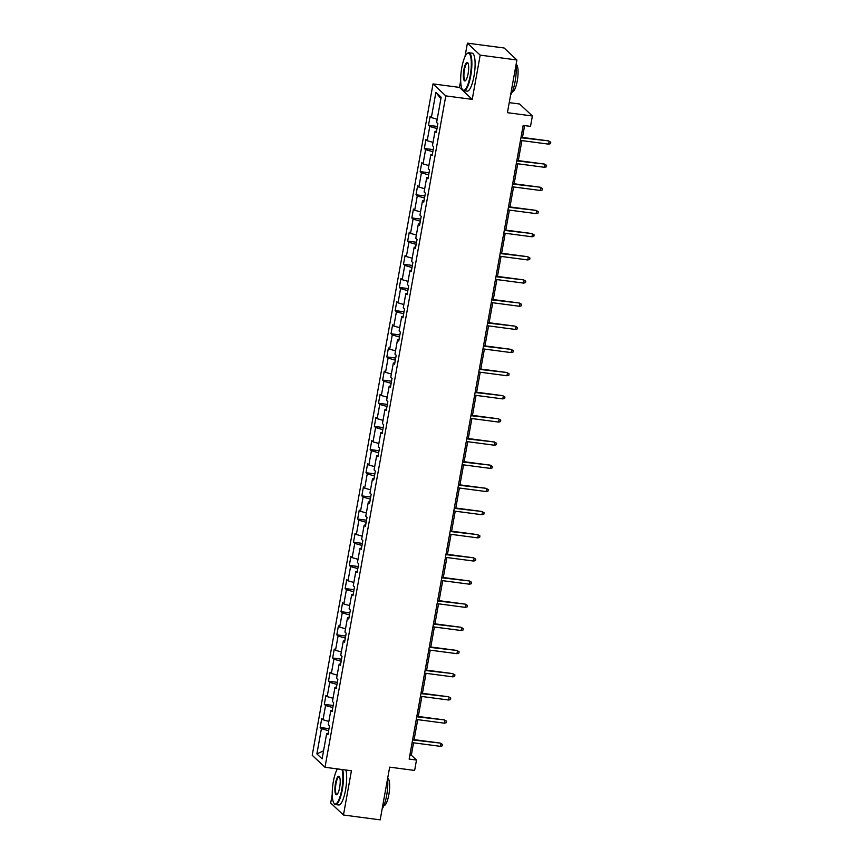 <?xml version="1.0" encoding="UTF-8"?>
<svg xmlns="http://www.w3.org/2000/svg" width="863" height="863" viewBox="0 0 863 863"><rect width="100%" height="100%" fill="white"/><g stroke="black" fill="none" stroke-linecap="round" stroke-linejoin="round"><path stroke-width="1.29" d="M336.84 768.836L336.527 770.616M332.233 794.456L330.691 803.022L343.463 815.006L380.184 819.85L389.666 767.142L414.628 770.443L416.495 760.044L411.317 755.19L413.55 742.795M433.021 83.905L312.223 755.287L324.995 767.272L445.793 95.89L433.021 83.905L459.45 87.39L472.234 99.374L480.184 55.135L467.412 43.15L464.963 56.775M460.669 80.615L459.45 87.39M467.412 43.15L504.121 47.994L516.905 59.979L507.412 112.686L532.385 115.987L519.602 104.002L509.224 102.632M480.184 55.135L516.905 59.979M328.156 733.421L326.656 733.593L327.918 734.78L329.515 725.869L328.264 724.693L330.82 710.432L332.082 711.619L333.69 702.709L332.428 701.522L334.995 687.272L336.246 688.458L337.854 679.548L336.592 678.361L339.159 664.111L340.421 665.297L342.018 656.387L340.766 655.2L343.323 640.95L344.585 642.137L346.192 633.226L344.93 632.04L347.498 617.789L348.749 618.976L350.356 610.065L349.094 608.879L351.662 594.629L352.924 595.815L354.52 586.905L353.258 585.718L355.826 571.468L357.088 572.654L358.695 563.744L357.433 562.557L360 548.307L361.252 549.494L362.859 540.583L361.597 539.397L364.164 525.146L365.427 526.333L367.023 517.422L365.761 516.236L368.328 501.986L369.591 503.161L371.198 494.262L369.936 493.075L372.492 478.825L373.755 480.001L375.362 471.101L374.1 469.914L376.667 455.664L377.929 456.84L379.526 447.94L378.264 446.754L380.831 432.503L382.093 433.679L383.69 424.779L382.438 423.593L384.995 409.342L386.257 410.518L387.865 401.619L386.602 400.432L389.17 386.182L390.432 387.358L392.029 378.447L390.766 377.271L393.334 363.021L394.596 364.197L396.193 355.286L394.941 354.11L397.498 339.86L398.76 341.036L400.367 332.126L399.105 330.95L401.673 316.699L402.924 317.875L404.531 308.965L403.269 307.789L405.837 293.528L407.099 294.714L408.695 285.804L407.444 284.628L410.001 270.367L411.263 271.554L412.87 262.643L411.608 261.467L414.175 247.206L415.427 248.393L417.034 239.483L415.772 238.307L418.339 224.046L419.601 225.232L421.198 216.322L419.947 215.146L422.503 200.885L423.765 202.071L425.373 193.161L424.111 191.985L426.678 177.724L427.929 178.911L429.537 170L428.275 168.814L430.842 154.563L432.104 155.75L433.701 146.839L432.439 145.653L435.006 131.403L436.268 132.589L437.875 123.679L436.613 122.492L441.155 97.26L435.901 92.33L440.874 98.77M326.656 733.593L322.115 758.836L316.872 753.917L321.414 728.674L320.151 727.487L329.019 728.663M435.901 92.33L431.36 117.573L430.108 116.386L428.501 125.297L429.763 126.483L427.196 140.734L425.934 139.547L424.337 148.458L425.588 149.644L423.032 163.894L421.77 162.708L420.162 171.618L421.424 172.805L418.857 187.055L417.606 185.879L415.998 194.779L417.261 195.966L414.693 210.216L413.431 209.04L411.834 217.94L413.086 219.126L410.529 233.377L409.267 232.201L407.66 241.101L408.922 242.287L406.354 256.538L405.103 255.362L403.496 264.261L404.758 265.448L402.19 279.698L400.928 278.522L399.332 287.422L400.594 288.609L398.026 302.859L396.764 301.683L395.157 310.594L396.419 311.77L393.852 326.02L392.6 324.844L390.993 333.754L392.255 334.93L389.688 349.181L388.426 348.005L386.829 356.915L388.091 358.091L385.524 372.341L384.262 371.166L382.654 380.076L383.916 381.252L381.36 395.513L380.098 394.326L378.49 403.237L379.752 404.413L377.185 418.674L375.923 417.487L374.326 426.398L375.588 427.573L373.021 441.834L371.759 440.648L370.162 449.558L371.414 450.734L368.857 464.995L367.595 463.809L365.988 472.719L367.25 473.895L364.682 488.156L363.42 486.969L361.824 495.88L363.086 497.056L360.518 511.317L359.256 510.13L357.66 519.041L358.911 520.227L356.354 534.477L355.092 533.291L353.485 542.201L354.747 543.388L352.18 557.638L350.928 556.452L349.321 565.362L350.583 566.549L348.016 580.799L346.753 579.612L345.157 588.523L346.408 589.709L343.852 603.96L342.589 602.773L340.982 611.684L342.244 612.87L339.677 627.121L338.425 625.934L336.818 634.844L338.08 636.031L335.513 650.281L334.251 649.095L332.654 658.005L333.916 659.192L331.349 673.442L330.087 672.255L328.479 681.166L329.742 682.353L327.174 696.603L325.923 695.416L324.315 704.327L325.578 705.513L323.01 719.764L321.748 718.588L320.151 727.487M532.385 115.987L530.508 126.376L523.172 125.405L409.148 759.073L416.495 760.044M332.331 710.26L330.82 710.432M323.01 719.764L328.846 721.436M325.578 705.513L332.816 707.574M336.494 687.099L334.995 687.272M327.174 696.603L333.01 698.275M329.742 682.353L336.98 684.413M340.658 663.938L339.159 664.111M331.349 673.442L337.185 675.103M333.916 659.192L341.144 661.252M344.833 640.778L343.323 640.95M335.513 650.281L341.349 651.943M338.08 636.031L345.308 638.091M348.997 617.617L347.498 617.789M339.677 627.121L345.513 628.782M342.244 612.87L349.483 614.931M353.161 594.456L351.662 594.629M343.852 603.96L349.688 605.621M346.408 589.709L353.647 591.77M357.336 571.295L355.826 571.468M348.016 580.799L353.852 582.46M350.583 566.549L357.811 568.609M361.5 548.134L360 548.307M352.18 557.638L358.016 559.3M354.747 543.388L361.985 545.448M365.664 524.974L364.164 525.146M356.354 534.477L362.18 536.139M358.911 520.227L366.149 522.288M369.839 501.813L368.328 501.986M360.518 511.317L366.354 512.978M363.086 497.056L370.313 499.127M374.003 478.652L372.492 478.825M364.682 488.156L370.518 489.817M367.25 473.895L374.488 475.966M378.167 455.491L376.667 455.664M368.857 464.995L374.682 466.656M371.414 450.734L378.652 452.805M382.341 432.331L380.831 432.503M373.021 441.834L378.857 443.496M375.588 427.573L382.816 429.645M386.505 409.17L384.995 409.342M377.185 418.674L383.021 420.335M379.752 404.413L386.991 406.484M390.669 386.009L389.17 386.182M381.36 395.513L387.185 397.174M383.916 381.252L391.155 383.323M394.833 362.838L393.334 363.021M385.524 372.341L391.36 374.013M388.091 358.091L395.319 360.162M399.008 339.677L397.498 339.86M389.688 349.181L395.524 350.853M392.255 334.93L399.493 337.002M403.172 316.516L401.673 316.699M393.852 326.02L399.688 327.692M396.419 311.77L403.657 313.841M407.336 293.355L405.837 293.528M398.026 302.859L403.862 304.531M400.594 288.609L407.821 290.68M411.511 270.195L410.001 270.367M402.19 279.698L408.026 281.37M404.758 265.448L411.996 267.519M415.675 247.034L414.175 247.206M406.354 256.538L412.19 258.21M408.922 242.287L416.16 244.348M419.839 223.873L418.339 224.046M410.529 233.377L416.365 235.049M413.086 219.126L420.324 221.187M424.013 200.712L422.503 200.885M414.693 210.216L420.529 211.888M417.261 195.966L424.488 198.026M428.177 177.551L426.678 177.724M418.857 187.055L424.693 188.727M421.424 172.805L428.663 174.865M432.341 154.391L430.842 154.563M423.032 163.894L428.857 165.556M425.588 149.644L432.827 151.705M436.516 131.23L435.006 131.403M427.196 140.734L433.032 142.395M429.763 126.483L436.991 128.544M431.36 117.573L437.196 119.234M472.234 99.374L445.793 95.89M343.463 815.006L351.424 770.756L324.995 767.272M414.111 739.634L417.714 719.634M418.285 716.473L421.878 696.473M422.449 693.313L426.052 673.313M426.613 670.152L430.216 650.152M430.788 646.991L434.38 626.991M434.952 623.83L438.555 603.83M439.116 600.67L442.719 580.67M443.291 577.509L446.883 557.509M447.455 554.348L451.058 534.348M451.619 531.187L455.222 511.187M455.793 508.027L459.386 488.026M459.957 484.866L463.55 464.866M464.121 461.705L467.724 441.705M468.285 438.544L471.888 418.544M472.46 415.383L476.052 395.383M476.624 392.223L480.227 372.223M480.788 369.062L484.391 349.062M484.963 345.901L488.555 325.901M489.127 322.73L492.73 302.74M493.291 299.569L496.894 279.58M497.466 276.408L501.058 256.408M501.63 253.247L505.233 233.247M505.794 230.087L509.397 210.087M509.968 206.926L513.561 186.926M514.132 183.765L517.735 163.765M518.296 160.604L521.899 140.604M522.471 137.444L524.596 125.599M316.872 753.917L323.56 750.799M321.414 728.674L328.641 730.734M409.882 754.996L411.317 755.19M428.501 125.297L437.368 126.473M424.337 148.458L433.204 149.633M420.162 171.618L429.03 172.794M415.998 194.779L424.866 195.955M411.834 217.94L420.702 219.116M407.66 241.101L416.527 242.276M403.496 264.261L412.363 265.437M399.332 287.422L408.199 288.598M395.157 310.594L404.035 311.759M390.993 333.754L399.86 334.92M386.829 356.915L395.696 358.08M382.654 380.076L391.532 381.241M378.49 403.237L387.358 404.402M374.326 426.398L383.194 427.563M370.162 449.558L379.03 450.723M365.988 472.719L374.855 473.884M361.824 495.88L370.691 497.045M357.66 519.041L366.527 520.216M353.485 542.201L362.352 543.377M349.321 565.362L358.188 566.538M345.157 588.523L354.024 589.699M340.982 611.684L349.849 612.859M336.818 634.844L345.685 636.02M332.654 658.005L341.521 659.181M328.479 681.166L337.347 682.342M324.315 704.327L333.183 705.503M520.95 137.746L548.49 140.885L550.777 142.179L549.116 141.467L548.631 144.143L520.465 140.421M548.49 140.885L521.036 137.26M550.777 142.179L550.508 143.668L548.631 144.143M470.206 75.62A18.695 4.768 -82.5 0 0 467.099 53.635A18.695 4.768 -82.5 0 0 461.781 67.713A18.695 4.768 -82.5 0 0 462.385 89.374A18.695 4.768 -82.5 0 0 470.206 75.62M467.099 53.635L467.573 53.247A19.148 4.887 97.5 0 1 468.943 52.74A19.148 4.887 97.5 0 1 470.745 75.782A19.148 4.887 97.5 0 1 463.927 90.712A19.148 4.887 97.5 0 1 462.73 89.871L462.385 89.374M468.102 73.646A9.342 2.384 97.5 0 1 465.437 80.691A9.342 2.384 97.5 0 1 463.884 69.698A9.342 2.384 97.5 0 1 467.8 62.816A9.342 2.384 97.5 0 1 468.102 73.646M467.962 63.107A8.889 2.265 -82.5 0 0 467.595 62.923A8.889 2.265 -82.5 0 0 464.434 69.849A8.889 2.265 -82.5 0 0 465.265 80.539A8.889 2.265 -82.5 0 0 465.675 80.453M516.009 64.919A19.148 4.887 97.5 0 1 515.092 81.629A19.148 4.887 97.5 0 1 510.605 94.995M516.106 64.391A13.786 3.517 97.5 0 1 517.261 80.949A13.786 3.517 97.5 0 1 512.352 91.705L512.352 91.705M468.943 52.74L472.169 53.172A19.148 4.887 97.5 0 1 473.981 76.203A19.148 4.887 97.5 0 1 467.153 91.144L463.927 90.712M337.455 768.911A18.695 4.768 -82.5 0 0 333.334 781.565A18.695 4.768 -82.5 0 0 333.938 803.216A18.695 4.768 -82.5 0 0 341.759 789.462A18.695 4.768 -82.5 0 0 341.953 769.505M342.633 769.591A19.148 4.887 97.5 0 1 342.309 789.623A19.148 4.887 97.5 0 1 335.48 804.553A19.148 4.887 97.5 0 1 334.294 803.712L333.938 803.216M339.655 787.488A9.342 2.384 97.5 0 1 336.991 794.532A9.342 2.384 97.5 0 1 335.448 783.539A9.342 2.384 97.5 0 1 339.353 776.657A9.342 2.384 97.5 0 1 339.655 787.488M339.526 776.948A8.889 2.265 -82.5 0 0 339.159 776.765A8.889 2.265 -82.5 0 0 335.987 783.69A8.889 2.265 -82.5 0 0 336.829 794.381A8.889 2.265 -82.5 0 0 337.239 794.294M387.573 778.76A19.148 4.887 97.5 0 1 386.656 795.47A19.148 4.887 97.5 0 1 382.158 808.836M387.67 778.232A13.786 3.517 97.5 0 1 388.825 794.791A13.786 3.517 97.5 0 1 383.906 805.546L383.895 805.535M345.858 770.023A19.148 4.887 97.5 0 1 345.534 790.044A19.148 4.887 97.5 0 1 338.717 804.985L335.48 804.553M516.786 160.906L544.326 164.046L546.613 165.34L544.941 164.628L544.467 167.303L516.301 163.582M544.326 164.046L516.872 160.421M546.613 165.34L546.344 166.829L544.467 167.303M512.611 184.067L540.152 187.206L542.439 188.501L540.777 187.789L540.303 190.464L512.137 186.742M540.152 187.206L512.698 183.582M542.439 188.501L542.18 189.989L540.303 190.464M508.447 207.228L535.988 210.367L538.275 211.662L536.613 210.95L536.128 213.625L507.962 209.903M535.988 210.367L508.534 206.742M538.275 211.662L538.005 213.15L536.128 213.625M504.283 230.389L531.824 233.528L534.111 234.822L532.439 234.11L531.964 236.786L503.798 233.064M531.824 233.528L504.37 229.903M534.111 234.822L533.841 236.311L531.964 236.786M500.109 253.549L527.66 256.689L529.936 257.983L528.275 257.271L527.8 259.946L499.634 256.225M527.66 256.689L500.195 253.064M529.936 257.983L529.677 259.472L527.8 259.946M495.945 276.71L523.485 279.849L525.772 281.155L524.111 280.432L523.625 283.107L495.459 279.385M523.485 279.849L496.031 276.225M525.772 281.155L525.502 282.633L523.625 283.107M491.781 299.871L519.321 303.01L521.608 304.315L519.947 303.593L519.461 306.268L491.295 302.546M519.321 303.01L491.867 299.385M521.608 304.315L521.338 305.793L519.461 306.268M487.606 323.032L515.157 326.171L517.433 327.476L515.772 326.753L515.297 329.429L487.131 325.707M515.157 326.171L487.703 322.546M517.433 327.476L517.174 328.954L515.297 329.429M483.442 346.192L510.982 349.332L513.269 350.637L511.608 349.914L511.123 352.589L482.956 348.868M510.982 349.332L483.528 345.707M513.269 350.637L513 352.115L511.123 352.589M479.278 369.353L506.818 372.492L509.105 373.798L507.444 373.075L506.959 375.75L478.792 372.029M506.818 372.492L479.364 368.868M509.105 373.798L508.836 375.276L506.959 375.75M475.103 392.514L502.654 395.653L504.941 396.958L503.269 396.236L502.795 398.911L474.628 395.189M502.654 395.653L475.2 392.029M504.941 396.958L504.672 398.436L502.795 398.911M470.939 415.686L498.48 418.814L500.767 420.119L499.105 419.396L498.62 422.072L470.464 418.35M498.48 418.814L471.025 415.189M500.767 420.119L500.497 421.597L498.62 422.072M466.775 438.846L494.316 441.975L496.603 443.28L494.941 442.557L494.456 445.232L466.29 441.511M494.316 441.975L466.861 438.35M496.603 443.28L496.333 444.758L494.456 445.232M462.6 462.007L490.152 465.135L492.439 466.441L490.767 465.718L490.292 468.393L462.126 464.672M490.152 465.135L462.697 461.511M492.439 466.441L492.169 467.919L490.292 468.393M458.436 485.168L485.977 488.296L488.264 489.601L486.603 488.879L486.117 491.554L457.962 487.832M485.977 488.296L458.523 484.672M488.264 489.601L487.994 491.09L486.117 491.554M454.272 508.329L481.813 511.457L484.1 512.762L482.439 512.05L481.953 514.715L453.787 510.993M481.813 511.457L454.359 507.832M484.1 512.762L483.83 514.251L481.953 514.715M450.108 531.489L477.649 534.629L479.936 535.923L478.264 535.211L477.789 537.876L449.623 534.154M477.649 534.629L450.195 530.993M479.936 535.923L479.666 537.412L477.789 537.876M445.934 554.65L473.474 557.789L475.761 559.084L474.1 558.372L473.614 561.036L445.459 557.325M473.474 557.789L446.02 554.154M475.761 559.084L475.502 560.572L473.614 561.036M441.77 577.811L469.31 580.95L471.597 582.245L469.936 581.533L469.45 584.197L441.284 580.486M469.31 580.95L441.856 577.315M471.597 582.245L471.327 583.733L469.45 584.197M437.606 600.972L465.146 604.111L467.433 605.405L465.761 604.693L465.286 607.358L437.12 603.647M465.146 604.111L437.692 600.486M467.433 605.405L467.163 606.894L465.286 607.358M433.431 624.132L460.982 627.272L463.258 628.566L461.597 627.854L461.122 630.519L432.956 626.808M460.982 627.272L433.517 623.647M463.258 628.566L463 630.055L461.122 630.519M429.267 647.293L456.807 650.432L459.094 651.727L457.433 651.015L456.948 653.69L428.782 649.968M456.807 650.432L429.353 646.808M459.094 651.727L458.825 653.215L456.948 653.69M425.103 670.454L452.644 673.593L454.93 674.888L453.258 674.176L452.784 676.851L424.618 673.129M452.644 673.593L425.189 669.968M454.93 674.888L454.661 676.376L452.784 676.851M420.928 693.615L448.48 696.754L450.756 698.048L449.094 697.336L448.62 700.012L420.454 696.29M448.48 696.754L421.015 693.129M450.756 698.048L450.497 699.537L448.62 700.012M416.764 716.775L444.305 719.915L446.592 721.209L444.93 720.497L444.445 723.172L416.279 719.451M444.305 719.915L416.851 716.29M446.592 721.209L446.322 722.698L444.445 723.172M412.6 739.936L440.141 743.075L442.428 744.37L440.766 743.658L440.281 746.333L412.115 742.612M440.141 743.075L412.687 739.451M442.428 744.37L442.158 745.859L440.281 746.333"/></g></svg>
